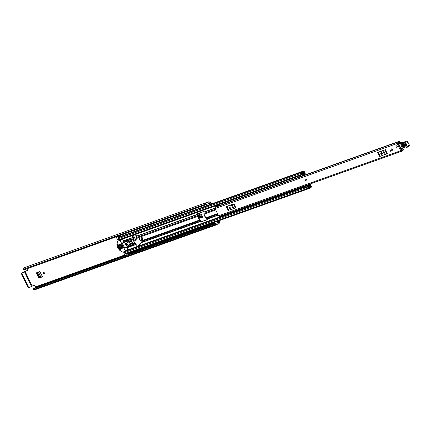 <?xml version="1.0" encoding="UTF-8"?>
<svg xmlns="http://www.w3.org/2000/svg" width="431" height="431" viewBox="0 0 431 431"><rect width="100%" height="100%" fill="white"/><g stroke="black" fill="none" stroke-linecap="round" stroke-linejoin="round"><path stroke-width="0.65" d="M43.784 272.44A0.84 0.593 -121.4 0 0 44.538 273.674M37.179 273.168L39.07 277.133L38.494 277.467L36.603 273.502L37.179 273.168L37.378 272.252M42.27 276.837L39.959 277.661L39.07 277.133M134.402 240.994A10.312 7.289 58.6 0 1 134.046 240.196L134.106 238.321A10.312 7.289 58.6 0 1 133.782 236.851M205.318 204.844L205.899 204.633A1.158 0.814 70.3 0 1 205.695 204.316A1.158 0.814 70.3 0 1 205.991 202.802L208.577 201.837A2.451 1.713 -109.7 0 1 209.45 202.004L209.714 201.956A1.32 0.927 -109.7 0 1 209.838 201.897A1.32 0.927 -109.7 0 1 211.077 202.656L211.664 203.885M219.6 220.521L219.772 220.882A1.32 0.927 -109.7 0 1 219.541 222.552L219.357 222.773A2.451 1.713 -109.7 0 1 219.002 223.694L218.986 223.667A1.158 0.814 70.3 0 1 218.797 223.775A1.158 0.814 70.3 0 1 217.709 223.113A1.158 0.814 70.3 0 1 217.58 222.725L217.305 221.34M27.406 270.345L21.663 273.168L24.443 271.611L31.479 286.362L32.099 286.071L25.057 271.315L27.32 270.479M197.991 215.834L198.933 217.633L199.79 218.118L202.457 217.165M117.534 245.697L118.913 248.59L118.342 248.919L116.963 246.026L117.464 245.498M44.474 273.012A0.84 0.593 -121.4 0 0 43.342 273.416A0.84 0.593 -121.4 0 0 44.474 273.012M204.445 214.983A0.84 0.593 -121.4 0 0 205.129 216.41M219.04 220.72L219.266 221.189A0.485 0.339 -109.7 0 1 219.18 221.803L219.093 221.852A1.158 0.814 70.3 0 0 218.749 222.461A1.611 1.126 -109.7 0 1 218.619 222.892L218.215 222.8L217.87 221.135M208.588 201.87A1.158 0.814 70.3 0 0 208.297 203.384A1.158 0.814 70.3 0 0 208.512 203.718L209.531 204.908L209.881 204.359L208.803 203.071L208.96 202.64A1.611 1.126 -109.7 0 1 209.347 202.759A1.158 0.814 70.3 0 0 209.881 202.812A1.158 0.814 70.3 0 0 209.989 202.759L210.075 202.705A0.485 0.339 -109.7 0 1 210.57 202.963L211.104 204.084M118.342 248.919L119.333 249.414M117.162 245.11L116.963 246.026M36.737 272.618L39.975 271.455L42.556 276.864L39.959 277.661M38.494 277.467L39.388 277.995M36.807 272.586L36.603 273.502M198.055 215.053L201.175 213.938L202.403 216.507L202.301 217.369M202.376 217.299L199.79 218.118M200.938 221.437L199.779 220.683A0.997 0.7 -109.7 0 1 199.3 220.155L197.533 216.454A0.997 0.7 -109.7 0 1 197.409 215.71L197.49 214.202A0.485 0.339 58.6 0 1 197.608 213.652L203.464 211.556A0.485 0.339 58.6 0 1 203.992 211.874L203.911 213.388A0.997 0.7 70.3 0 0 204.041 214.132L205.808 217.833A0.997 0.7 70.3 0 0 206.282 218.361L207.446 219.11A0.485 0.339 58.6 0 1 207.327 219.659L201.471 221.755A0.485 0.339 58.6 0 1 200.938 221.437L201.32 221.076A0.997 0.7 70.3 0 0 200.841 220.548L199.731 219.896L197.964 216.195L198.093 214.783A0.997 0.7 70.3 0 0 197.964 214.04L200.022 213.302L199.812 212.866M135.722 239.787L134.127 236.727L133.346 237.007M133.481 238.192A10.312 7.289 -121.4 0 0 133.54 238.418L133.459 239.48M27.207 270.549A0.646 0.458 58.6 0 0 27.363 269.817L26.889 268.82M34.986 288.15A1.158 0.814 -109.7 0 1 35.337 287.547L35.423 287.493A0.485 0.339 70.3 0 0 35.504 286.884L34.954 285.726A0.646 0.458 58.6 0 0 34.243 285.3L32.099 286.071M135.56 239.905L135.382 239.356M214.703 222.272L214.977 223.657A1.158 0.814 70.3 0 0 215.107 224.039A1.158 0.814 70.3 0 0 216.195 224.707L218.797 223.775M205.571 203.933A1.611 1.126 70.3 0 0 205.318 204.86L23.958 269.806A0.485 0.339 -109.7 0 1 23.586 269.208L204.703 204.461A0.485 0.339 70.3 0 0 205.075 205.054L23.958 269.806M33.095 288.959L214.207 224.206A0.485 0.339 70.3 0 0 214.444 224.885L33.332 289.637A0.485 0.339 -109.7 0 1 33.095 288.959L214.487 224.082A1.611 1.126 70.3 0 0 215.306 224.352M205.948 202.818L205.932 202.785A2.451 1.713 70.3 0 0 205.684 202.845L24.567 267.592A2.451 1.713 70.3 0 0 23.586 269.208M205.684 202.845A2.451 1.713 70.3 0 0 204.703 204.461M205.932 202.785L208.577 201.837M214.444 224.885A2.451 1.713 70.3 0 0 215.753 225.101A2.451 1.713 70.3 0 0 216.351 224.653M33.332 289.637A2.451 1.713 70.3 0 0 34.636 289.853L215.753 225.101M214.207 224.206L33.117 288.889M24.023 269.822L205.075 205.054M25.057 271.315L24.443 271.611M31.479 286.362L29.265 287.719A0.646 0.453 70.3 0 1 28.597 287.38L22.116 273.782L21.55 273.981A0.646 0.453 -109.7 0 1 21.663 273.168M29.141 287.763L28.699 287.924A0.646 0.453 -109.7 0 1 28.037 287.579L21.55 273.981M22.229 272.963A0.646 0.453 70.3 0 0 22.116 273.782M215.01 223.791L214.229 224.142M208.512 203.718L205.91 204.644L206.928 205.835L209.531 204.908M197.926 216.001L198.82 217.714L199.677 218.199M199.601 218.226L198.729 217.703L197.921 216.012M202.505 216.912L200.534 217.617L199.154 217.149L202.193 216.066M201.994 215.645L198.874 216.761L199.154 217.149M198.874 216.761L198.352 215.683M39.738 271.535L42.556 276.864M42.2 276.691L40.891 277.106L38.456 271.993M38.381 272.02L40.891 277.106M40.816 277.122L40.309 277.225L39.56 276.627L37.815 272.963L37.901 272.166M306.694 180.95A0.84 0.593 -121.4 0 0 305.821 179.522M391.423 148.91A0.84 0.593 -121.4 0 0 392.221 150.376A0.84 0.593 -121.4 0 0 391.423 148.91M396.294 145.813A0.84 0.593 -121.4 0 0 397.091 147.283A0.84 0.593 -121.4 0 0 396.294 145.813M397.215 143.485L400.663 150.721A0.997 0.7 70.3 0 0 401.6 151.292A0.997 0.7 70.3 0 0 401.988 150.758A1.368 0.959 -109.7 0 1 402.522 150.026A1.368 0.959 -109.7 0 1 403.184 150.107L403.351 149.886A0.485 0.339 70.3 0 0 403.007 149.234A2.209 1.546 -109.7 0 0 402.242 149.239A2.209 1.546 -109.7 0 0 401.385 150.419L397.835 142.973A2.209 1.546 -109.7 0 0 398.788 143.044A2.209 1.546 -109.7 0 0 399.596 142.085A0.485 0.339 70.3 0 0 399.305 141.4L399.052 141.433A1.368 0.959 -109.7 0 1 398.508 142.257A1.368 0.959 -109.7 0 1 397.915 142.208A0.997 0.7 70.3 0 0 397.479 142.176A0.997 0.7 70.3 0 0 397.215 143.485L215.101 208.593L218.549 215.823A0.997 0.7 70.3 0 0 219.492 216.394L401.6 151.292M377.658 152.423L385.4 149.659L387.264 153.565L380.293 156.281L379.522 156.329L377.658 152.423L379.749 156.275M226.227 206.562L233.968 203.793L235.827 207.699L233.273 208.841L228.091 210.468L226.227 206.562L228.311 210.414M391.143 150.974L390.384 151.243L390.109 150.667L390.869 150.397L391.143 150.974M215.101 208.593A0.997 0.7 70.3 0 1 215.344 207.289L217.623 206.476A0.997 0.7 70.3 0 1 217.644 206.471L397.479 142.176M300.062 176.78L219.212 205.727A1.368 0.959 -109.7 0 1 219.18 205.921M215.726 206.659L215.624 205.996L217.79 205.221L217.892 205.883L215.726 206.659A0.646 0.453 -109.7 0 1 215.543 207.219M222.924 215.985L222.488 215.522L220.322 216.292L220.753 216.755L222.924 215.985L223.005 215.139M384.333 150.036L378.725 152.046M381.004 152.897A0.808 0.571 -121.4 0 0 381.694 154.341L382.13 154.185A0.808 0.571 -121.4 0 0 381.44 152.741L381.004 152.897M381.279 152.8A0.808 0.571 -121.4 0 0 382.2 154.034L382.367 153.975M379.953 156.361L377.885 152.369M378.089 152.455L378.429 152.38L380.293 156.281M384.705 154.702L382.847 150.796L378.429 152.38M382.847 150.796L383.509 150.521L385.373 154.427M386.822 153.748L384.958 149.843L383.509 150.521M384.958 149.843L385.4 149.659M232.902 204.175L227.293 206.18M229.572 207.031A0.808 0.571 -121.4 0 0 230.262 208.48L230.693 208.324A0.808 0.571 -121.4 0 0 230.003 206.88L229.572 207.031M229.842 206.934A0.808 0.571 -121.4 0 0 230.768 208.173L230.93 208.114M228.516 210.5L226.453 206.508M226.658 206.594L226.992 206.514L228.856 210.42M233.273 208.841L231.409 204.935L226.992 206.514M231.409 204.935L232.077 204.655L233.936 208.561M235.385 207.887L233.521 203.982L232.077 204.655M233.521 203.982L233.968 203.793M217.892 205.883A0.646 0.453 -109.7 0 1 217.714 206.444M217.79 205.221L218.393 205.237L218.501 205.899A1.508 1.056 -109.7 0 1 218.522 206.153M391.1 150.888L390.384 151.243M390.772 151.006L390.534 150.516M400.243 148.463A0.646 0.458 -121.4 0 0 400.254 148.453L400.765 148.14M400.254 148.453L400.695 147.995M398.901 143.485L398.007 143.776M398.664 143.868L398.131 144.04M401.972 144.94L404.488 143.932L405.291 145.252L402.737 146.438L401.972 144.94A0.485 0.339 67.4 0 1 401.59 144.649C400.884 145.872 401.272 146.637 402.759 146.944L405.086 145.98C405.792 144.757 405.399 143.992 403.917 143.685L401.59 144.649M403.917 143.685A0.485 0.339 67.4 0 0 404.3 143.97L402.312 144.935L402.915 146.125L405.242 145.155A0.485 0.339 -112.6 0 0 405.221 144.649L402.893 145.613L402.694 145.22L405.021 144.25A0.485 0.339 -112.6 0 0 405.011 144.229M403.847 142.623L403.766 142.704A18.361 12.984 58.6 0 1 400.577 143.695A3.222 2.279 58.6 0 1 399.672 143.609A3.222 2.279 -121.4 0 0 398.896 143.512L398.788 143.927A2.898 2.053 58.6 0 1 399.489 144.019A3.545 2.505 -121.4 0 0 400.485 144.11A18.684 13.21 -121.4 0 0 403.745 143.092L403.895 142.957A1.288 0.91 58.6 0 1 405.533 143.658L406.907 146.492A0.582 0.409 58.6 0 1 406.789 147.165L406.713 147.197A1.061 0.754 58.6 0 1 405.975 147.057A1.611 1.137 -121.4 0 0 404.854 146.852L401.089 148.571L398.697 143.954L398.815 143.534A0.323 0.323 0 0 0 398.697 143.954L400.992 148.598L402.015 148.496M403.766 142.704L403.745 143.092L403.766 142.704M405.84 141.395A1.611 1.137 58.6 0 1 405.97 141.293A1.611 1.137 58.6 0 1 407.888 142.268L409.261 145.102L406.907 146.492M405.151 147.036L402.726 147.736M405.964 147.106A1.288 0.91 58.6 0 0 405.194 147.019L402.058 148.48L401.708 148.312M409.261 145.102L409.261 145.102A0.9 0.636 58.6 0 1 409.073 146.141L407.247 147.257M401.811 142.532L400.889 142.322A3.222 2.279 58.6 0 1 401.611 142.419L401.789 142.467M399.489 144.019L401.611 142.419A3.222 2.279 -121.4 0 0 402.522 142.505L400.889 142.322L398.815 143.534L400.808 142.343L400.361 142.92M397.215 146.362A0.84 0.593 58.6 0 1 396.089 146.766A0.84 0.593 58.6 0 1 397.215 146.362M305.676 180.449A0.84 0.593 58.6 0 1 306.802 180.05A0.84 0.593 58.6 0 1 305.676 180.449M392.35 149.46A0.84 0.593 58.6 0 1 391.219 149.864A0.84 0.593 58.6 0 1 392.35 149.46M136.762 238.709L136.552 238.257A0.997 0.7 -109.7 0 1 136.422 237.513L136.589 236.317L136.158 235.283L134.477 235.035L132.333 235.805L133.012 237.6L132.845 238.796A0.997 0.7 70.3 0 0 132.974 239.534L133.896 241.468M304.679 173.601L302.88 174.291A1.336 0.937 -109.7 0 1 303.408 173.521A1.336 0.937 -109.7 0 1 304.033 173.585A0.743 0.517 70.3 0 0 304.448 173.591L302.891 174.237M197.877 213.555A0.485 0.339 -121.4 0 0 197.921 213.938L197.964 214.04M304.06 172.917L303.758 171.716A2.29 1.6 -109.7 0 1 302.853 172.993A2.29 1.6 -109.7 0 1 301.829 172.906L302.363 174.032A2.047 1.433 -109.7 0 1 303.171 172.853A2.047 1.433 -109.7 0 1 304.13 172.955L304.243 172.896A0.84 0.587 -109.7 0 1 305.105 173.337L305.126 173.381A0.808 0.566 70.3 0 1 305.029 174.372L303.305 175.735A0.867 0.609 70.3 0 1 302.783 175.762L300.008 176.753L299.329 175.729L302.109 174.738L302.945 175.137L304.701 173.645M132.716 235.665L133.4 237.12A0.997 0.7 -109.7 0 1 133.529 237.864L133.4 239.275L134.278 241.112M139.606 244.549L140.301 243.962M139.364 245.126L139.493 244.684M137.177 245.923L136.821 245.449M308.957 185.05L309.867 184.953A0.743 0.517 70.3 0 0 309.647 185.352A1.336 0.937 -109.7 0 1 309.119 186.122A1.336 0.937 -109.7 0 1 308.494 186.052A0.743 0.517 70.3 0 0 307.95 186.989L308.467 188.072A0.743 0.517 70.3 0 0 309.453 188.088A1.579 1.104 -109.7 0 1 310.072 187.216A1.579 1.104 -109.7 0 1 310.778 187.28A0.743 0.517 70.3 0 0 311.306 186.337L310.783 185.244L310.164 185.61A2.047 1.433 -109.7 0 1 309.356 186.79A2.047 1.433 -109.7 0 1 308.402 186.688L308.941 187.814A2.29 1.6 -109.7 0 1 309.83 186.553A2.29 1.6 -109.7 0 1 310.859 186.639L310.358 185.502M140.032 244.285L140.334 244.178M310.045 184.021A0.808 0.566 70.3 0 1 310.395 184.425L310.417 184.473A0.84 0.587 -109.7 0 1 310.272 185.535M201.369 221.173A0.485 0.339 -121.4 0 0 201.902 221.491L207.483 219.492M134.084 241.866L134.736 243.24A0.997 0.7 70.3 0 0 135.215 243.763L135.738 244.032M128.319 241.198L128.39 241.899M129.666 244.571L130.087 244.9M304.313 172.831L304.739 172.567L304.216 171.468A0.743 0.517 70.3 0 0 303.23 171.457A1.579 1.104 -109.7 0 1 302.61 172.325A1.579 1.104 -109.7 0 1 301.905 172.265A0.743 0.517 70.3 0 0 301.377 173.208L301.894 174.291A0.743 0.517 70.3 0 0 302.885 174.291M299.308 175.891L119.392 240.207A0.743 0.517 -109.7 0 1 118.697 239.787L118.18 238.699A0.743 0.517 -109.7 0 1 118.38 237.729L301.576 172.233M309.167 188.498L125.971 253.994A0.743 0.517 -109.7 0 1 125.27 253.568L124.753 252.48A0.743 0.517 -109.7 0 1 124.952 251.51L304.695 187.253M307.518 186.429L304.744 187.426L304.534 186.634L307.308 185.642L307.739 186.542L307.923 185.519L309.97 184.689M118.654 239.695L117.561 239.819L116.171 236.899M125.292 255.869L123.74 252.771L123.826 252.35L124.651 252.054L123.826 252.35M124.494 251.559A1.336 0.937 -109.7 0 1 124.096 252.254M310.428 185.368L310.783 185.244M307.589 184.904A0.867 0.609 70.3 0 0 307.351 185.341L307.308 185.642M304.534 186.634L304.577 186.332A0.867 0.609 -109.7 0 1 304.814 185.896M304.744 187.426L307.739 186.542M300.531 176.726A0.867 0.609 -109.7 0 1 300.008 176.753M299.297 175.999L302.109 174.738M302.072 175.008L302.783 175.762M302.535 175.638L299.76 176.629M125.135 255.696L127.086 255.001L126.509 253.8M127.479 253.455L127.684 253.886A0.964 0.679 -109.7 0 1 127.608 255.039M118.778 237.583L118.121 236.204M119.015 235.886A0.964 0.679 -109.7 0 1 119.268 236.242L119.743 237.239M130.065 244.856L129.645 245.061M130.318 244.323L130.798 244.151L129.623 241.694L129.149 241.861M121.38 244.824L120.906 244.997L122.081 247.459L122.555 247.286L121.38 244.824M126.795 243.407A0.76 0.533 -121.4 0 0 126.256 244.253A0.76 0.533 -121.4 0 0 127.371 244.345M127.366 244.388A0.76 0.533 58.6 0 1 126.757 243.391M127.247 243.994A1.288 0.91 -121.4 0 0 125.707 243.208A1.288 0.91 -121.4 0 0 125.513 244.619A1.288 0.91 -121.4 0 0 127.053 245.406A1.288 0.91 -121.4 0 0 127.247 243.994M125.922 243.122A1.288 0.91 -121.4 0 0 125.9 244.377A1.288 0.91 -121.4 0 0 127.226 245.255M120.669 249.824L120.303 250.045L120.793 250.088L119.409 247.448L119.155 247.712L120.222 249.953L120.615 249.716M122.781 252.173L119.796 250.389L116.876 244.264L117.507 241.193L120.05 240.277L125.373 250.907L125.292 251.273L122.781 252.173M117.706 243.757L117.512 244.194L117.879 243.973M125.351 251.235L127.705 249.479L125.373 250.907M126.973 240.239L130.334 239.598A0.646 0.458 58.6 0 1 131.046 240.019L132.98 244.07L132.382 245.061L130.981 245.708L128.497 240.503L126.051 240.778L126.159 241.672L122.35 243.041L123.32 242.443L123.428 240.509L122.716 239.022M122.21 248.579L121.93 248.746L122.188 248.488L121.429 246.898L120.998 247.049L121.757 248.644L122.145 248.401M120.895 245.832L120.621 245.999L120.879 245.74L120.12 244.151L119.683 244.302L120.443 245.896L120.836 245.654M121.343 248.892L121.068 249.059L121.321 248.8L119.252 244.458L118.816 244.614L120.89 248.951L121.283 248.714M117.922 244.07L117.512 244.194M118.778 246.661L118.994 246.311M117.593 243.827L118.994 246.58M125.631 247.286L127.016 248.03L127.705 249.479M122.35 243.041L124.554 247.669L128.352 246.311L129.09 246.985L130.981 245.708M117.528 244.307L118.6 246.554M128.621 241.818L128.174 241.98L127.802 241.193M129.92 245.643L129.445 244.646M123.32 242.443L126.148 241.43M132.98 244.07A0.646 0.458 58.6 0 1 132.818 244.803L132.333 245.104M131.062 245.675L129.09 246.985M132.172 245.201L129.941 239.938L128.497 240.503M129.941 239.938L131.046 240.019M128.282 240.579L129.252 239.986M126.579 241.274L127.204 242.572L128.718 242.033L128.303 241.161L126.579 241.274M128.993 246.333L130.307 245.358L129.893 244.49L128.373 245.034L128.993 246.333M122.684 247.184L121.531 244.77M128.174 241.98L127.204 242.572M135.808 239.895L136.244 240.137L136.094 239.324L137.57 237.966L139.989 237.012A2.187 1.546 58.6 0 1 142.014 237.96A2.187 1.546 58.6 0 1 142.456 240.326L141.196 242.804L139.719 244.183L139.078 243.833L139.191 244.598L137.43 246.246L133.831 241.532L136.201 239.652M137.43 246.246L138.987 245.293M138.965 245.282L137.511 246.171M141.196 242.804L140 244.016M141.966 241.592L141.487 242.626M142.456 240.326L142.257 241.414M142.747 240.148A2.187 1.546 -121.4 0 0 142.305 237.783A2.187 1.546 -121.4 0 0 140.28 236.834L139.989 237.012M138.777 237.33L140.28 236.834M137.57 237.966L139.068 237.152M139.45 239.534A1.449 1.024 -121.4 0 0 141.185 240.423A1.449 1.024 -121.4 0 0 141.4 238.839A1.449 1.024 -121.4 0 0 139.671 237.95A1.449 1.024 -121.4 0 0 139.45 239.534M209.132 203.48L210.57 202.963M35.504 286.884L124.785 254.963M127.7 253.924L214.805 222.784M217.973 221.653L219.266 221.189M214.977 223.657L217.58 222.725M208.766 202.969L209.347 202.759M218.172 222.665L218.749 222.461M35.337 287.547L125.033 255.481M127.818 254.484L214.918 223.35L127.818 254.462M35.423 287.493L125.022 255.464M28.037 287.579L28.597 287.38M197.942 215.85L201.487 214.584L197.942 215.85M198.524 215.802L201.552 214.719M218.549 215.823L400.663 150.721M219.212 205.727L300.121 176.802M303.467 175.606L399.052 141.433M402.058 150.511L403.184 150.107M303.569 175.525L399.063 141.39M381.694 154.341L382.2 154.034M230.262 208.48L230.768 208.173M401.067 148.539L400.992 148.598A0.323 0.323 0 0 0 400.997 148.598A0.323 0.323 0 0 0 401.406 148.754L403.066 147.903M405.232 141.745A18.361 12.984 -121.4 0 1 402.522 142.505L400.485 144.11M406.789 147.165L407.128 147.332A0.9 0.636 -121.4 0 0 407.317 146.287L405.943 143.458A1.611 1.137 -121.4 0 0 404.025 142.483A1.611 1.137 -121.4 0 0 403.895 142.58L403.895 142.957M407.866 142.23L405.533 143.658M407.085 147.348L406.713 147.197M406.993 147.386A1.385 0.981 -121.4 0 1 406.088 147.181L405.975 147.057M403.739 142.726L405.97 141.293C407.09 141.104 407.753 141.411 407.963 142.208L409.337 145.037L409.138 146.109L407.031 147.375L404.854 146.852M405.716 141.508L402.646 142.489M405.065 145.468A0.485 0.339 67.4 0 0 405.086 145.98M402.737 146.438A0.485 0.339 67.4 0 0 402.759 146.944M402.312 144.935A0.485 0.339 -112.6 0 1 402.694 145.22M402.893 145.613A0.485 0.339 -112.6 0 1 402.915 146.125M142.645 240.412L199.3 220.155M136.552 238.257L137.85 237.788M140.657 236.786L197.533 216.454M136.552 236.102L197.538 214.299M136.589 236.317L197.576 214.514M136.422 237.513L197.409 215.71M141.697 242.297L200.754 221.184M141.53 242.556L200.894 221.335M142.332 241.22L199.779 220.683M205.808 217.833L217.515 213.647M204.041 214.132L215.748 209.945M204.041 211.977L214.967 208.071M123.385 240.81L132.974 237.384M126.687 247.863L136.099 244.501M127.317 250.039L220.667 216.664M223.005 215.829L304.545 186.677M308.418 185.292L309.991 184.732M207.397 219.013L218.226 215.139M204.078 212.192L214.999 208.286M203.911 213.388L215.425 209.272M207.257 218.856L218.14 214.967M206.282 218.361L217.795 214.245M131.126 240.196L132.974 239.534M132.893 243.898L134.736 243.24M123.352 241.053L133.012 237.6M123.223 242.233L126.051 241.225M130.593 239.598L132.845 238.796M126.455 247.744L128.788 246.909M129.806 246.548L135.975 244.339M133.044 244.544L135.215 243.763M119.667 237.077L303.23 171.457M309.566 187.717L310.778 187.28M302.853 174.415L304.685 173.763M118.18 238.699L301.377 173.208M118.697 239.787L301.894 174.291M302.966 173.968L304.033 173.585M125.27 253.568L308.467 188.072M124.753 252.48L307.95 186.989M125.373 251.225L304.663 187.129M307.809 186.003L309.647 185.352M126.612 250.47L304.588 186.844M307.858 185.675L309.867 184.953M126.709 250.411L304.582 186.822M307.863 185.648L309.964 184.894M304.577 186.332L307.351 185.341M124.726 252.415L123.74 252.771M117.561 239.819L118.547 239.469M197.921 213.938L197.49 214.202M201.902 221.491L201.471 221.755M132.732 235.719L132.306 235.983M121.24 239.55L120.05 240.277M120.405 240.493L122.738 239.065M119.527 247.48L119.155 247.712M121.37 246.823L120.998 247.049M120.06 244.075L119.683 244.302M119.193 244.382L118.816 244.614M130.07 246.387L129.101 246.979M130.819 240.159L132.753 244.21M130.334 239.598L129.688 239.992M126.127 240.751L127.102 240.159M135.905 240.019L136.293 239.787M136.121 239.544L135.657 239.825M139.191 244.598L140.285 243.93M139.472 244.021L139.078 244.264M140.732 243.44L140.404 243.639M139.574 244.151L139.175 244.393M205.355 204.429L205.695 204.305M208.868 203.173L209.881 202.812M209.488 202.02L209.838 201.897M28.64 287.951L29.206 287.746M397.818 143.388L398.788 143.044M400.846 149.735L402.242 149.239M219.277 205.63L300.024 176.764M303.639 175.471L399.111 141.341M402.042 150.554L403.265 150.117M400.771 148.145L400.243 148.469M404.488 143.932L405.291 145.247M119.543 236.818L206.756 205.635M209.746 204.569L303.521 171.048M302.282 174.83L302.589 174.717M309.501 187.884L311.112 187.307M307.793 186.144L308.149 186.02M301.975 173.305L302.853 172.993M308.548 187.081L309.356 186.79M300.407 176.796L303.182 175.805M117.862 240.008L118.665 239.717M125.324 251.257L127.657 249.829M132.258 245.158L132.883 244.776M126.051 240.778L127.026 240.18M136.115 239.539L135.641 239.835M141.492 240.234L141.185 240.423M139.978 237.761L139.671 237.95"/></g></svg>
